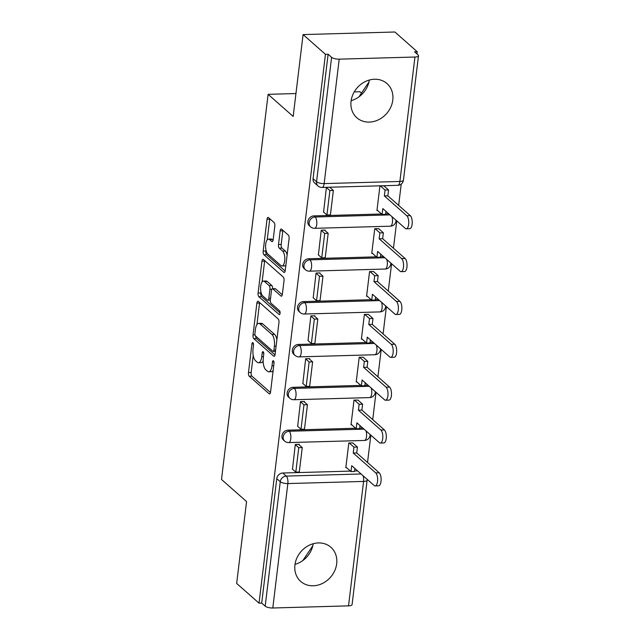 <?xml version="1.0" encoding="UTF-8"?>
<svg xmlns="http://www.w3.org/2000/svg" width="640" height="640" viewBox="0 0 640 640"><rect width="100%" height="100%" fill="white"/><g stroke="black" fill="none" stroke-linecap="round" stroke-linejoin="round"><path stroke-width="0.96" d="M252.944 342.712A2.008 0.8 -91.6 0 0 252.656 342.592A2.008 0.8 -91.6 0 0 251.944 343.92L248.48 372.568A2.864 1.152 -91.6 0 0 249.256 376.24L269.112 393.76A2.864 1.152 -91.6 0 0 269.52 393.928A2.864 1.152 -91.6 0 0 270.544 392.04L274.008 363.392A2.008 0.8 -91.6 0 0 273.464 360.824A2.008 0.8 -91.6 0 0 273.176 360.704A2.008 0.8 -91.6 0 0 272.464 362.024L272.016 365.736A9.176 3.672 -91.6 0 1 268.744 371.792A9.176 3.672 -91.6 0 1 267.44 371.248L265.784 369.784A9.176 3.672 -91.6 0 1 263.296 358.04L263.752 354.336A2.008 0.8 -91.6 0 0 263.208 351.768A2.008 0.8 -91.6 0 0 262.92 351.648A2.008 0.8 -91.6 0 0 262.2 352.976L261.752 356.68A9.176 3.672 -91.6 0 1 258.48 362.736A9.176 3.672 -91.6 0 1 257.184 362.192L255.528 360.736A9.176 3.672 -91.6 0 1 253.04 348.992L253.488 345.28A2.008 0.8 -91.6 0 0 252.944 342.712M294.936 564.944A22.784 19.56 131.4 0 0 300.728 581.44A22.784 19.56 131.4 0 0 322.504 583.416A22.784 19.56 131.4 0 0 336.68 563.768A22.784 19.56 131.4 0 0 330.888 547.272A22.784 19.56 131.4 0 0 309.112 545.296A22.784 19.56 131.4 0 0 294.936 564.944M295.016 564.36A22.784 19.56 131.4 0 0 313.224 543.72M351.048 101.256A22.784 19.56 131.4 0 0 356.84 117.752A22.784 19.56 131.4 0 0 378.616 119.728A22.784 19.56 131.4 0 0 392.792 100.08A22.784 19.56 131.4 0 0 387 83.584A22.784 19.56 131.4 0 0 365.224 81.608A22.784 19.56 131.4 0 0 351.048 101.256M351.128 100.672A22.784 19.56 131.4 0 0 369.336 80.032M274.808 226.144A2.864 1.152 -91.6 0 0 274.024 222.472L268.456 217.56A2.864 1.152 -91.6 0 0 268.048 217.384A2.864 1.152 -91.6 0 0 267.024 219.28L263.176 251.096A2.864 1.152 -91.6 0 0 263.952 254.768L283.808 272.288A2.864 1.152 -91.6 0 0 284.216 272.464A2.864 1.152 -91.6 0 0 285.24 270.568L289.088 238.752A2.864 1.152 -91.6 0 0 288.312 235.08L281.584 229.144A2.864 1.152 -91.6 0 0 281.176 228.976A2.864 1.152 -91.6 0 0 280.152 230.864L278.504 244.48A2.864 1.152 -91.6 0 0 279.288 248.152L282.624 251.096A7.672 3.072 -91.6 0 1 284.808 259.592A7.672 3.072 -91.6 0 1 281.968 265.976A7.672 3.072 -91.6 0 1 280.872 265.52L267.8 253.984A7.672 3.072 -91.6 0 1 265.616 245.496A7.672 3.072 -91.6 0 1 268.456 239.104A7.672 3.072 -91.6 0 1 269.552 239.56L271.728 241.48A2.864 1.152 -91.6 0 0 272.136 241.656A2.864 1.152 -91.6 0 0 273.16 239.76L274.808 226.144M259.032 603.168L236.664 583.432L246.568 501.568L221.504 479.448L268.112 94.328L293.176 116.448L303.08 34.584L325.448 54.32L259.032 603.168L261.704 603.096L265.192 606.168L280.248 481.728A5.84 5.016 -48.6 0 1 286.264 476.088L361.104 473.976M258.312 301.416A2.864 1.152 -91.6 0 0 257.904 301.24A2.864 1.152 -91.6 0 0 256.88 303.136L253.032 334.952A2.864 1.152 -91.6 0 0 253.808 338.624L273.664 356.144A2.864 1.152 -91.6 0 0 274.072 356.32A2.864 1.152 -91.6 0 0 275.096 354.424L278.944 322.608A2.864 1.152 -91.6 0 0 278.168 318.936L258.312 301.416M258.104 293.024L261.952 261.208A2.864 1.152 -91.6 0 1 262.976 259.312A2.864 1.152 -91.6 0 1 263.384 259.488L283.24 277.008A2.864 1.152 -91.6 0 1 284.016 280.68L282.368 294.296A2.864 1.152 -91.6 0 1 281.344 296.192A2.864 1.152 -91.6 0 1 280.944 296.016L272.888 288.912A2.864 1.152 -91.6 0 0 272.48 288.744A2.864 1.152 -91.6 0 0 271.456 290.632L270.368 299.664A2.864 1.152 -91.6 0 0 271.144 303.336L279.528 310.736A2.008 0.8 -91.6 0 1 280.096 312.96A2.008 0.8 -91.6 0 1 279.352 314.632A2.008 0.8 -91.6 0 1 279.072 314.512L258.88 296.696A2.864 1.152 -91.6 0 1 258.104 293.024L260.776 292.952L260.912 291.824M303.08 34.584L394.872 32L417.24 51.736L416.968 53.944M367.528 462.496L370.84 435.136M372.72 419.64L376.024 392.288M377.904 376.784L381.216 349.432M383.088 333.936L386.4 306.584M388.272 291.08L391.584 263.728M393.456 248.232L396.768 220.872M398.648 205.376L401.224 184.088M361.472 93.12L359.904 91.744L354.24 91.896M325.448 54.32L328.12 54.248L331.608 57.32A5.84 1.872 6.9 0 0 339.208 59.16L414.944 57.024A5.84 1.872 6.9 0 0 418.496 55.744A5.84 1.872 6.9 0 0 418.048 54.888L414.56 51.816L417.24 51.736M261.704 603.096L276.768 478.656A5.84 5.016 -48.6 0 1 282.784 473.008L350.448 471.104M354.536 470.992L357.624 470.904M348.528 605.864L363.584 481.432A5.84 1.872 6.9 0 0 367.136 480.144L352.08 604.584A5.84 1.872 -173.1 0 1 348.528 605.864L272.792 608A5.84 1.872 -173.1 0 1 265.192 606.168M352.824 442.976L348.824 442.952L345.832 467.672L346.536 467.656M299.248 444.928L299.32 444.344L295.304 444.456L292.48 469.176M304.432 402.072L304.504 401.496L300.488 401.608L297.664 426.328M358.008 400.128L354.016 400.096L351.024 424.824L351.72 424.8M309.616 359.216L309.688 358.64L305.672 358.752L302.848 383.472M363.192 357.272L359.2 357.248L356.208 381.968L356.912 381.952M314.808 316.368L314.872 315.792L310.864 315.904L308.04 340.616M368.384 314.416L364.384 314.392L361.392 339.12L362.096 339.096M319.992 273.512L320.064 272.936L316.048 273.048L313.224 297.768M373.568 271.568L369.568 271.544L366.576 296.264L367.28 296.248M325.176 230.664L325.248 230.08L321.232 230.2L318.408 254.912M378.752 228.712L374.752 228.688L371.76 253.416L372.464 253.392M330.36 187.808L330.432 187.232L326.416 187.344L323.592 212.064M383.936 185.864L379.944 185.84L376.952 210.56L377.648 210.536M313.896 215.896L315.128 216.984A5.84 5.016 -48.6 0 0 309.64 220.8A5.84 5.016 -48.6 0 0 310.6 226.856L309.368 225.768A5.84 5.016 131.4 0 1 308.4 219.712A5.84 5.016 131.4 0 1 313.896 215.896L381.56 213.992M385.648 213.872L388.736 213.784M308.712 258.744L309.944 259.84A5.84 5.016 -48.6 0 0 304.456 263.656A5.84 5.016 -48.6 0 0 305.416 269.712L304.176 268.624A5.84 5.016 131.4 0 1 303.216 262.56A5.84 5.016 131.4 0 1 308.712 258.744L376.376 256.84M380.464 256.728L383.552 256.64M303.528 301.6L304.76 302.688A5.84 5.016 -48.6 0 0 299.264 306.504A5.84 5.016 -48.6 0 0 300.232 312.568L298.992 311.472A5.84 5.016 131.4 0 1 298.032 305.416A5.84 5.016 131.4 0 1 303.528 301.6L371.184 299.696M375.28 299.576L378.368 299.488M298.336 344.448L299.576 345.544A5.84 5.016 -48.6 0 0 294.08 349.36A5.84 5.016 -48.6 0 0 295.04 355.416L293.808 354.328A5.84 5.016 131.4 0 1 292.848 348.264A5.84 5.016 131.4 0 1 298.336 344.448L366 342.544M370.088 342.432L373.176 342.344M293.152 387.304L294.392 388.392A5.84 5.016 -48.6 0 0 288.896 392.208A5.84 5.016 -48.6 0 0 289.856 398.272L288.624 397.176A5.84 5.016 131.4 0 1 287.656 391.12A5.84 5.016 131.4 0 1 293.152 387.304L360.816 385.4M364.904 385.28L367.992 385.2M287.968 430.16L289.2 431.248A5.84 5.016 -48.6 0 0 283.712 435.064A5.84 5.016 -48.6 0 0 284.672 441.12L283.432 440.032A5.84 5.016 131.4 0 1 282.472 433.976A5.84 5.016 131.4 0 1 287.968 430.16L355.632 428.248M359.72 428.136L362.808 428.048M268.112 94.328L295.944 93.544M312.856 545.672L302.856 560.536M368.968 81.984L358.968 96.848M328.12 54.248L313.064 178.688A5.84 5.016 131.4 0 0 314.552 182.92L318.032 185.992A5.84 5.016 -48.6 0 1 316.552 181.76L331.608 57.32M258.48 362.736L261.16 362.664A9.176 3.672 -91.6 0 0 263.152 361.064M268.744 371.792L271.416 371.72A9.176 3.672 -91.6 0 0 273.144 370.552M253.224 355.408L251.152 372.488A2.864 1.152 -91.6 0 0 251.928 376.16L270.464 392.52M255.672 336.088A2.864 1.152 -91.6 0 0 256.48 338.544L275.016 354.904M259.632 302.584A2.864 1.152 -91.6 0 0 259.552 303.064L256.952 324.544M254.936 333.352A2.008 0.8 -91.6 0 0 255.48 335.92L272.904 351.304A2.008 0.8 -91.6 0 0 273.192 351.424A2.008 0.8 -91.6 0 0 273.904 350.096L274.384 346.184A9.176 3.672 -91.6 0 0 271.896 334.44L259.976 323.928A9.176 3.672 -91.6 0 0 258.68 323.384A9.176 3.672 -91.6 0 0 255.408 329.44L254.936 333.352M276.88 339.688A9.176 3.672 -91.6 0 0 274.568 334.368L271.896 334.44M258.68 323.384L261.352 323.304A9.176 3.672 -91.6 0 1 262.656 323.856L274.568 334.368M262.12 281.896L264.632 261.136L261.952 261.208M264.704 260.656A2.864 1.152 -91.6 0 0 264.632 261.136M282.288 294.776L275.56 288.84A2.864 1.152 -91.6 0 0 275.152 288.664L272.48 288.744M280.096 312.984L261.552 296.616L258.88 296.696M264.528 281.536A7.672 3.072 -91.6 0 0 263.44 281.08A7.672 3.072 -91.6 0 0 260.6 287.472A7.672 3.072 -91.6 0 0 262.784 295.96L267.392 300.024A2.864 1.152 -91.6 0 0 267.8 300.2A2.864 1.152 -91.6 0 0 268.816 298.304L269.912 289.272A2.864 1.152 -91.6 0 0 269.136 285.6L264.528 281.536L267.208 281.464A7.672 3.072 -91.6 0 0 266.12 281.008L263.44 281.08M272.624 288.736A2.864 1.152 -91.6 0 0 271.808 285.528L269.136 285.6M267.208 281.464L271.808 285.528M260.776 292.952A2.864 1.152 -91.6 0 0 261.552 296.616M268.456 239.104L271.136 239.032A7.672 3.072 -91.6 0 1 272.224 239.488L273.08 240.24M281.968 265.976L284.64 265.904A7.672 3.072 -91.6 0 0 285.896 265.176M287.128 254.976A7.672 3.072 -91.6 0 0 285.296 251.024L282.624 251.096M282.912 230.312A2.864 1.152 -91.6 0 0 282.832 230.792L281.184 244.408A2.864 1.152 -91.6 0 0 281.96 248.08L285.296 251.024M265.976 250.032L265.856 251.024A2.864 1.152 -91.6 0 0 266.632 254.688L285.16 271.048M269.784 218.728A2.864 1.152 -91.6 0 0 269.704 219.208L267.208 239.832M354.84 468.448L354.472 471.488L350.992 471.592L351.712 465.68L374.184 485.52A6.72 2.688 -91.6 0 0 375.144 485.92A6.72 2.688 -91.6 0 0 377.632 480.328A6.72 2.688 -91.6 0 0 375.72 472.888L379.192 472.784A6.72 2.688 88.4 0 1 381.112 480.224A6.72 2.688 88.4 0 1 378.624 485.824L375.144 485.92M352.672 442.848L357.432 447.04L353.952 447.144L353.24 453.048L356.72 452.952L379.192 472.784M357.432 447.04L356.72 452.952M298.616 444.368L302.248 447.576L298.768 447.672L295.816 472.12L292.328 469.048M298.768 447.672L295.288 444.6M302.248 447.576L299.288 472.024L295.816 472.12M353.24 453.048L375.72 472.888M353.952 447.144L349.192 442.944M350.992 471.592L345.904 467.096M360.024 425.592L359.656 428.64L356.184 428.736L356.896 422.832L379.376 442.672A6.72 2.688 -91.6 0 0 380.328 443.064A6.72 2.688 -91.6 0 0 382.816 437.472A6.72 2.688 -91.6 0 0 380.904 430.032L384.384 429.936A6.72 2.688 88.4 0 1 386.296 437.376A6.72 2.688 88.4 0 1 383.808 442.968L380.328 443.064M357.856 399.992L362.616 404.192L359.136 404.288L358.424 410.192L361.904 410.096L384.384 429.936M362.616 404.192L361.904 410.096M303.8 401.512L307.44 404.72L303.96 404.816L301 429.264L297.512 426.192M303.96 404.816L300.472 401.744M307.44 404.72L304.48 429.168L301 429.264M358.424 410.192L380.904 430.032M359.136 404.288L354.384 400.088M356.184 428.736L351.088 424.248M365.216 382.744L364.848 385.784L361.368 385.888L362.08 379.976L384.56 399.816A6.72 2.688 -91.6 0 0 385.512 400.216A6.72 2.688 -91.6 0 0 388 394.616A6.72 2.688 -91.6 0 0 386.088 387.184L389.568 387.08A6.72 2.688 88.4 0 1 391.48 394.52A6.72 2.688 88.4 0 1 388.992 400.12L385.512 400.216M363.048 357.136L367.8 361.336L364.328 361.44L363.608 367.344L367.088 367.248L389.568 387.08M367.8 361.336L367.088 367.248M308.984 358.664L312.624 361.872L309.144 361.968L306.184 386.416L302.704 383.336M309.144 361.968L305.656 358.888M312.624 361.872L309.664 386.32L306.184 386.416M363.608 367.344L386.088 387.184M364.328 361.44L359.568 357.24M361.368 385.888L356.28 381.392M370.4 339.888L370.032 342.936L366.552 343.032L367.264 337.128L389.744 356.96A6.72 2.688 -91.6 0 0 390.696 357.36A6.72 2.688 -91.6 0 0 393.192 351.768A6.72 2.688 -91.6 0 0 391.272 344.328L394.752 344.232A6.72 2.688 88.4 0 1 396.672 351.672A6.72 2.688 88.4 0 1 394.176 357.264L390.696 357.36M368.232 314.288L372.992 318.488L369.512 318.584L368.792 324.488L372.272 324.392L394.752 344.232M372.992 318.488L372.272 324.392M314.176 315.808L317.808 319.016L314.328 319.112L311.368 343.56L307.888 340.488M314.328 319.112L310.848 316.04M317.808 319.016L314.848 343.464L311.368 343.56M368.792 324.488L391.272 344.328M369.512 318.584L364.752 314.384M366.552 343.032L361.464 338.536M375.584 297.04L375.216 300.08L371.736 300.176L372.456 294.272L394.928 314.112A6.72 2.688 -91.6 0 0 395.888 314.512A6.72 2.688 -91.6 0 0 398.376 308.912A6.72 2.688 -91.6 0 0 396.456 301.472L399.936 301.376A6.72 2.688 88.4 0 1 401.856 308.816A6.72 2.688 88.4 0 1 399.36 314.408L395.888 314.512M373.416 271.432L378.176 275.632L374.696 275.728L373.984 281.64L377.464 281.536L399.936 301.376M378.176 275.632L377.464 281.536M319.36 272.952L322.992 276.16L319.512 276.264L316.552 300.712L313.072 297.632M319.512 276.264L316.032 273.184M322.992 276.16L320.032 300.608L316.552 300.712M373.984 281.64L396.456 301.472M374.696 275.728L369.936 271.528M371.736 300.176L366.648 295.688M380.768 254.184L380.4 257.232L376.92 257.328L377.64 251.424L400.12 271.256A6.72 2.688 -91.6 0 0 401.072 271.656A6.72 2.688 -91.6 0 0 403.56 266.064A6.72 2.688 -91.6 0 0 401.648 258.624L405.128 258.528A6.72 2.688 88.4 0 1 407.04 265.96A6.72 2.688 88.4 0 1 404.552 271.56L401.072 271.656M378.6 228.584L383.36 232.784L379.88 232.88L379.168 238.784L382.648 238.688L405.128 258.528M383.36 232.784L382.648 238.688M324.544 230.104L328.176 233.312L324.704 233.408L321.744 257.856L318.256 254.784M324.704 233.408L321.216 230.336M328.176 233.312L325.224 257.76L321.744 257.856M379.168 238.784L401.648 258.624M379.88 232.88L375.12 228.68M376.92 257.328L371.832 252.832M385.96 211.336L385.584 214.376L382.112 214.472L382.824 208.568L405.304 228.408A6.72 2.688 -91.6 0 0 406.256 228.808A6.72 2.688 -91.6 0 0 408.744 223.208A6.72 2.688 -91.6 0 0 406.832 215.768L410.312 215.672A6.72 2.688 88.4 0 1 412.224 223.112A6.72 2.688 88.4 0 1 409.736 228.704L406.256 228.808M383.792 185.728L388.544 189.928L385.064 190.024L384.352 195.928L387.832 195.832L410.312 215.672M388.544 189.928L387.832 195.832M329.728 187.248L333.368 190.456L329.888 190.56L326.928 215.008L323.44 211.928M329.888 190.56L326.4 187.48M333.368 190.456L330.408 214.904L326.928 215.008M384.352 195.928L406.832 215.768M385.064 190.024L380.312 185.824M382.112 214.472L377.016 209.984M253.448 343.872L251.944 343.92M273.968 361.984L272.464 362.024M263.712 352.928L262.2 352.976M339.208 59.16L324.152 183.592L399.88 181.464L414.944 57.024M282.784 473.008L286.264 476.088A5.84 2.336 -91.6 0 1 287.848 483.56L272.792 608M363.032 475.68A5.84 2.336 -91.6 0 1 363.584 481.432L287.848 483.56A5.84 1.872 -173.1 0 1 280.248 481.728L276.768 478.656M310.6 226.856A5.84 5.84 0 0 0 314.632 228.32A5.84 2.336 88.4 0 0 316.712 224.464A5.84 2.336 88.4 0 0 315.128 216.984L389.976 214.88M305.416 269.712A5.84 5.84 0 0 0 309.448 271.176A5.84 2.336 88.4 0 0 311.528 267.312A5.84 2.336 88.4 0 0 309.944 259.84L384.784 257.728M300.232 312.568A5.84 5.84 0 0 0 304.264 314.024A5.84 2.336 88.4 0 0 306.344 310.168A5.84 2.336 88.4 0 0 304.76 302.688L379.6 300.584M295.04 355.416A5.84 5.84 0 0 0 299.072 356.88A5.84 2.336 88.4 0 0 301.16 353.024A5.84 2.336 88.4 0 0 299.576 345.544L374.416 343.432M289.856 398.272A5.84 5.84 0 0 0 293.888 399.728A5.84 2.336 88.4 0 0 295.976 395.872A5.84 2.336 88.4 0 0 294.392 388.392L369.232 386.288M284.672 441.12A5.84 5.84 0 0 0 288.704 442.584A5.84 2.336 88.4 0 0 290.784 438.728A5.84 2.336 88.4 0 0 289.2 431.248L364.048 429.144M365.968 430.84A5.84 2.336 88.4 0 1 366.52 436.592A5.84 2.336 -91.6 0 1 364.44 440.448A5.84 5.84 0 0 0 370.112 434.496M371.16 387.992A5.84 2.336 88.4 0 1 371.704 393.744A5.84 2.336 -91.6 0 1 369.624 397.6A5.84 5.84 0 0 0 375.304 391.648M376.344 345.136A5.84 2.336 88.4 0 1 376.896 350.888A5.84 2.336 -91.6 0 1 374.808 354.744A5.84 5.84 0 0 0 380.488 348.792M381.528 302.28A5.84 2.336 88.4 0 1 382.08 308.032A5.84 2.336 -91.6 0 1 379.992 311.896A5.84 5.84 0 0 0 385.672 305.936M386.712 259.432A5.84 2.336 88.4 0 1 387.264 265.184A5.84 2.336 -91.6 0 1 385.184 269.04A5.84 5.84 0 0 0 390.856 263.088M391.904 216.576A5.84 2.336 88.4 0 1 392.448 222.328A5.84 2.336 -91.6 0 1 390.368 226.184A5.84 5.84 0 0 0 396.04 220.232M313.064 178.688L316.552 181.76A5.84 1.872 -173.1 0 0 324.152 183.592A5.84 2.336 88.4 0 1 322.064 187.448L397.8 185.32A5.84 5.84 0 0 0 403.432 180.176L418.496 55.744M403.432 180.176A5.84 1.872 6.9 0 1 399.88 181.464A5.84 2.336 88.4 0 1 397.8 185.32M263.472 356.632L261.752 356.68M273.728 365.688L272.016 365.736M269.912 393.736L269.112 393.76M251.928 376.16L249.256 376.24M251.152 372.488L248.48 372.568M274.464 356.128L273.664 356.144M256.48 338.544L253.808 338.624M255 334.896L253.032 334.952M259.552 303.064L256.88 303.136M275.624 350.048L273.904 350.096M276.096 346.136L274.384 346.184M262.656 323.856L259.976 323.928M281.744 296L280.944 296.016M275.56 288.84L272.888 288.912M279.632 314.496L279.072 314.512M270.536 298.256L268.816 298.304M271.872 289.216L269.912 289.272M272.528 241.464L271.728 241.48M272.224 239.488L269.552 239.56M281.96 248.08L279.288 248.152M281.184 244.408L278.504 244.48M282.832 230.792L280.152 230.864M284.616 272.272L283.808 272.288M266.632 254.688L263.952 254.768M265.856 251.024L263.176 251.096M269.704 219.208L267.024 219.28M364.44 440.448L288.704 442.584M369.624 397.6L293.888 399.728M374.808 354.744L299.072 356.88M379.992 311.896L304.264 314.024M385.184 269.04L309.448 271.176M390.368 226.184L314.632 228.32M318.032 185.992A5.84 5.84 0 0 0 322.064 187.448M367.136 480.144A5.84 5.84 0 0 0 367.176 479.336M275.464 351.36L273.192 351.424M270.328 300.128L267.8 300.2"/></g></svg>
